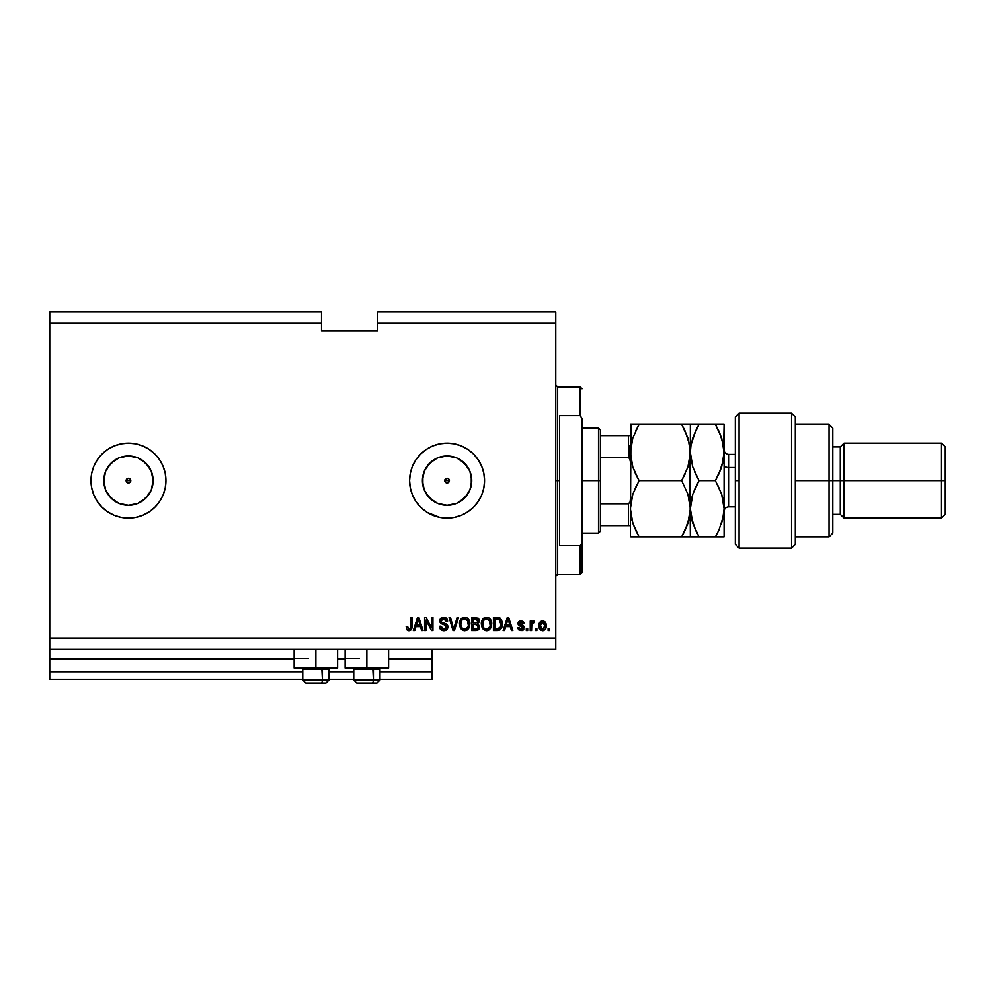 <?xml version="1.0" encoding="UTF-8"?>
<svg xmlns="http://www.w3.org/2000/svg" width="995" height="995" viewBox="0 0 995 995"><rect width="100%" height="100%" fill="white"/><g stroke="black" fill="none" stroke-linecap="round" stroke-linejoin="round"><path stroke-width="1.49" d="M432.091 679.299L379.99 679.299L432.091 679.299L432.091 671.799L379.99 671.799L432.091 671.799L432.091 659.436L388.61 659.436L432.091 659.436L432.091 679.299M353.747 679.299L329.009 679.299L353.747 679.299M302.766 679.299L49.75 679.299L302.766 679.299M353.747 671.799L329.009 671.799L353.747 671.799M302.766 671.799L49.75 671.799L49.75 679.299L49.75 671.799L302.766 671.799M345.128 659.436L337.628 659.436L345.128 659.436M294.147 659.436L49.75 659.436L49.75 671.799L49.75 658.678L308.388 658.678L49.75 658.678L49.75 659.436L294.147 659.436M432.091 658.678L432.091 659.436L432.091 658.678L388.61 658.678L432.091 658.678L432.091 649.312L432.091 658.678M359.369 658.678L337.628 658.678L359.369 658.678M49.75 649.312L49.75 658.678L49.75 649.312L555.782 649.312L49.75 649.312L49.75 638.069L555.782 638.069L555.782 323.201L377.739 323.201L377.739 330.701L321.509 330.701L321.509 311.957L49.75 311.957L321.509 311.957L321.509 323.201L49.75 323.201L321.509 323.201L321.509 330.701L377.739 330.701L377.739 323.201L555.782 323.201L555.782 311.957L377.739 311.957L555.782 311.957L555.782 638.069L49.75 638.069L49.75 649.312M447.986 478.471L447.078 478.284L448.745 478.981L447.078 478.284L448.745 478.981L449.429 480.635L447.974 482.799L445.424 482.289L444.914 479.739L445.424 478.981L444.74 480.635L445.424 482.289L447.078 482.973A2.338 2.338 0 0 1 444.74 480.635A2.338 2.338 0 0 1 447.078 478.284L445.424 478.981L444.74 480.635L445.424 482.289L447.078 482.973L444.914 481.53L444.914 479.739L447.078 478.284L446.183 478.471M126.129 480.635L130.805 480.635L130.121 482.289L130.805 480.635L130.121 482.289L130.805 480.635L130.121 478.981L130.805 480.635L130.121 478.981L128.467 478.284L130.121 478.981L128.467 478.284L130.121 478.981L130.805 480.635L126.129 480.635L126.303 479.739L126.813 478.981L126.129 480.635L126.813 482.289L128.467 482.973A2.338 2.338 0 0 1 126.129 480.635A2.338 2.338 0 0 1 128.467 478.284L126.813 478.981L126.129 480.635L126.813 482.289L128.467 482.973L126.303 481.53L126.303 479.739L128.467 478.284L127.571 478.471M123.654 504.826L128.467 505.298A24.664 24.664 0 0 1 103.803 480.635A24.664 24.664 0 0 1 128.467 455.971L137.907 457.849L145.904 463.197L151.252 471.195L153.13 480.635L151.252 490.075L145.904 498.072L137.907 503.42L128.467 505.298L119.027 503.42L111.03 498.072L105.681 490.075L103.803 480.635L105.681 471.195L111.03 463.197L119.027 457.849L128.467 455.971A24.664 24.664 0 0 1 153.13 480.635A24.664 24.664 0 0 1 128.467 505.298L133.28 504.826M442.277 504.826L447.078 505.298A24.664 24.664 0 0 1 422.415 480.635A24.664 24.664 0 0 1 447.078 455.971L456.518 457.849L464.528 463.197L469.876 471.195L471.754 480.635L469.876 490.075L464.528 498.072L456.518 503.42L447.078 505.298L437.651 503.42L429.641 498.072L424.293 490.075L422.415 480.635L424.293 471.195L429.641 463.197L437.651 457.849L447.078 455.971A24.664 24.664 0 0 1 471.754 480.635A24.664 24.664 0 0 1 447.078 505.298L451.892 504.826M426.27 511.803A37.487 37.487 0 0 0 447.078 518.121A37.487 37.487 0 0 1 409.604 480.635A37.487 37.487 0 0 1 447.078 443.148A37.487 37.487 0 0 0 426.27 449.454M426.246 449.479A37.487 37.487 0 0 0 426.246 511.791L420.574 507.139L415.922 501.455L412.452 494.975L410.326 487.948L409.604 480.635L410.326 473.321L412.452 466.282L415.922 459.802L420.574 454.13L426.258 449.466L432.738 445.996L439.765 443.869L447.078 443.148L454.392 443.869L461.431 445.996L467.911 449.466L473.595 454.13L478.247 459.802L481.717 466.282L483.844 473.321L484.565 480.635L483.844 487.948L481.717 494.975L478.247 501.455L473.595 507.139L467.911 511.803L461.431 515.261L454.392 517.4L447.078 518.121L439.765 517.4L427.29 512.462M97.286 459.827A37.487 37.487 0 0 0 128.454 518.121A37.487 37.487 0 0 1 90.98 480.635A37.487 37.487 0 0 1 128.467 443.148A37.487 37.487 0 0 0 97.311 459.777M337.628 668.055L294.147 668.055L315.888 668.055L315.888 649.312L315.888 668.055L337.628 668.055L337.628 649.312M388.61 668.055L345.128 668.055L366.869 668.055L366.869 649.312L366.869 668.055L388.61 668.055L388.61 649.312M49.75 311.957L49.75 638.069L49.75 311.957M163.081 466.245A37.487 37.487 0 0 0 128.479 443.148L135.78 443.869L142.807 445.996L149.287 449.466L154.971 454.13L159.635 459.802L163.093 466.282L165.232 473.321L165.954 480.635L165.232 487.948L163.093 494.975L159.635 501.455L154.971 507.139L149.287 511.803L142.807 515.261L135.78 517.4L128.467 518.121L121.154 517.4L114.126 515.261L107.647 511.803L101.963 507.139L97.299 501.455L93.841 494.975L91.702 487.948L90.98 480.635L91.702 473.321L93.841 466.282L97.299 459.802L101.963 454.13L107.647 449.466L114.126 445.996L121.154 443.869L128.467 443.148A37.487 37.487 0 0 1 165.954 480.635A37.487 37.487 0 0 1 128.467 518.121A37.487 37.487 0 0 0 159.61 501.492M425.959 630.569L425.959 620.121L425.959 630.569L424.591 630.569L424.591 617.447L426.047 617.447L431.581 627.907L431.581 617.447L432.937 617.447L432.937 630.569L431.482 630.569L425.959 620.121L431.482 630.569L432.937 630.569L432.937 617.447L431.581 617.447L431.581 627.907L426.047 617.447L424.591 617.447L424.591 630.569L425.959 630.569L424.591 630.569L424.591 617.447L426.047 617.447M443.807 630.743C446.32 630.668 447.688 629.4 447.937 626.925L446.73 629.748L443.807 630.743L440.611 629.524L439.442 626.75L440.785 626.141L441.469 628.144L443.31 629.163L445.35 628.927L446.531 627.447L445.909 625.469L441.357 623.753L440.014 622.223L440.014 619.437L441.444 617.795L444.355 617.335L446.867 618.815L447.601 621.203L446.233 621.365L445.499 619.487L443.384 618.815L441.544 619.624L441.146 621.266L442.016 622.572L446.767 624.3L447.937 626.925L445.909 623.79L441.544 622.236L441.121 620.905L443.608 618.815L446.233 621.365L447.601 621.203C447.402 618.703 446.058 617.397 443.559 617.286L439.753 620.868L446.568 626.962L443.919 629.201L440.785 626.141L439.417 626.315C439.579 629.089 441.046 630.569 443.807 630.743L443.36 630.718M458.558 617.447L454.416 630.569L453.011 630.569L449.093 617.447L450.486 617.447L453.645 629.039L457.14 617.447L458.558 617.447L457.14 617.447L453.645 629.039L450.486 617.447L449.093 617.447L453.011 630.569L454.416 630.569L453.011 630.569L449.093 617.447L450.486 617.447L453.645 629.039L457.14 617.447L458.558 617.447L454.416 630.569L458.558 617.447M465.847 630.619L468.583 628.74L464.143 630.706L461.593 629.536L460.25 627.658L459.541 623.579L460.66 619.537L462.401 617.87L465.324 617.31L468.085 618.691L469.516 621.166L469.205 627.658L466.904 630.233L464.715 630.743L468.583 628.74L469.914 624.027C470.013 620.208 468.284 617.957 464.727 617.286C461.095 617.982 459.367 620.283 459.516 624.188L460.847 628.678L465.001 630.731M486.53 630.743L483.408 629.536L481.642 626.539L481.381 622.969L482.476 619.537L484.752 617.609L487.127 617.31L489.888 618.691L491.331 621.166L491.02 627.658L488.707 630.233L486.53 630.743L490.386 628.74L491.729 624.027C491.816 620.208 490.087 617.957 486.53 617.286C482.911 617.982 481.17 620.283 481.331 624.188L482.662 628.678L486.816 630.731M536.877 628.691L536.877 630.569L535.509 630.569L535.509 628.691L536.877 628.691L535.509 628.691L535.509 630.569L536.877 630.569L535.509 630.569L535.509 628.691L536.877 628.691L536.877 630.569L536.877 628.691M546.243 625.706L545.496 629.089L543.457 630.643L540.932 630.308L539.315 628.342L539.079 624.076L541.728 620.955L544.899 621.788L546.243 625.706C546.354 622.957 545.136 621.34 542.586 620.855C539.986 621.353 538.768 623.007 538.917 625.793C538.78 628.591 539.999 630.233 542.586 630.743C545.198 630.221 546.429 628.541 546.243 625.706M407.154 630.034L409.02 630.743L406.967 629.81L406.196 626.651L407.552 626.477L408.646 629.138L410.363 628.43L410.624 617.447L411.98 617.447L411.893 627.857L411.059 629.922L409.02 630.743C411.258 630.295 412.253 628.84 411.98 626.352L411.98 617.447L410.624 617.447L410.437 628.218L409.082 629.201L407.552 626.477L406.196 626.651L406.967 629.81L408.734 630.731M504.564 630.569L505.709 626.651L504.564 630.569L503.134 630.569L507.326 617.447L508.656 617.447L512.848 630.569L511.43 630.569L510.286 626.651L505.709 626.651L510.286 626.651L511.43 630.569L512.848 630.569L508.656 617.447L507.326 617.447L503.134 630.569L504.564 630.569L503.134 630.569L507.326 617.447L508.656 617.447L512.848 630.569L511.43 630.569M524.265 627.658L522.288 630.556L518.768 629.91L517.798 627.671L519.154 627.497L521.131 629.375L522.91 627.895L518.233 624.748L518.171 622.46L519.315 621.216L521.567 620.892L523.544 621.962L524.091 623.579L522.736 623.753L521.032 622.223L519.353 623.616L523.432 625.581L524.265 627.658L519.328 623.392L521.032 622.223L522.736 623.753L524.091 623.579L520.982 620.855L517.96 623.579L522.91 627.895L521.131 629.375L519.154 627.497L517.798 627.671L521.044 630.743L524.265 627.658L521.293 624.723M527.673 628.691L527.673 630.569L526.318 630.569L526.318 628.691L527.673 628.691L526.318 628.691L526.318 630.569L527.673 630.569L526.318 630.569L526.318 628.691L527.673 628.691L527.673 630.569L527.673 628.691M531.591 622.547L533.208 620.855L534.489 621.365L533.979 622.733L531.84 623.678L531.591 630.569L530.236 630.569L530.236 621.029L531.591 621.029L531.591 622.547L532.897 620.892L534.489 621.365L533.979 622.733L532.039 623.181L531.591 625.619L531.84 623.678L533.979 622.733L534.489 621.365L533.208 620.855L531.591 622.547L531.591 621.029L530.236 621.029L530.236 630.569L531.591 630.569L530.236 630.569L530.236 621.029L531.591 621.029M549.489 628.691L549.489 630.569L548.121 630.569L548.121 628.691L549.489 628.691L548.121 628.691L548.121 630.569L549.489 630.569L548.121 630.569L548.121 628.691L549.489 628.691L549.489 630.569L549.489 628.691M498.395 630.482L497.301 630.569C500.858 630.034 502.525 627.82 502.288 623.94L501.754 627.422L500.037 629.872L493.433 630.569L493.433 617.447L500.037 618.106L501.679 620.295L502.288 623.94L499.216 617.696L493.433 617.447L493.433 630.569L497.301 630.569L493.433 630.569L493.433 617.447M475.66 630.569C478.197 630.544 479.515 629.263 479.627 626.713L477.961 630.109L471.618 630.569L471.618 617.447L478.259 618.256L479.267 621.154L477.824 623.504L479.627 626.713L477.824 623.504L479.291 620.743L475.685 617.447L471.618 617.447L471.618 630.569L475.66 630.569L471.618 630.569L471.618 617.447L475.685 617.447M414.766 630.569L415.91 626.651L414.766 630.569L413.348 630.569L417.539 617.447L418.87 617.447L423.062 630.569L421.644 630.569L420.499 626.651L415.91 626.651L420.499 626.651L421.644 630.569L423.062 630.569L418.87 617.447L417.539 617.447L413.348 630.569L414.766 630.569L413.348 630.569L417.539 617.447L418.87 617.447L423.062 630.569L421.644 630.569M555.782 649.312L555.782 638.069L555.782 649.312M377.739 311.957L377.739 323.201L377.739 311.957M442.962 622.932L445.909 623.79M126.813 482.289L126.303 481.53L127.571 482.799L130.121 482.289L128.467 482.973A2.338 2.338 0 0 0 130.805 480.635A2.338 2.338 0 0 0 128.467 478.284M406.967 629.81L406.569 629.089M406.196 626.651L407.577 626.925M409.082 629.201L410.437 628.218L409.53 629.138M409.928 628.939L410.5 628.007M410.437 628.218L410.612 626.9M410.624 617.447L411.98 617.447L411.967 627.111M411.495 629.3L411.88 627.969M411.806 628.33L411.557 629.151M507.574 620.681L507.997 618.815L509.838 625.121L506.156 625.121L507.388 621.303L506.156 625.121L509.838 625.121L507.997 618.815L507.574 620.681M518.096 628.852L517.798 627.671L519.154 627.497L519.328 628.231M520.683 629.337L521.828 629.288M521.305 626.502L519.502 625.88M520.149 626.129L518.283 624.835M518.457 621.962L519.328 621.216M523.159 621.552L523.818 622.46M523.818 622.472L524.054 623.305M524.091 623.579L522.736 623.753L522.512 622.982M521.629 622.298L519.328 623.392L521.28 624.723L519.912 624.263M521.355 622.236L519.328 623.392L521.28 624.723M519.365 623.106L519.763 624.176M523.768 629.462L523.096 630.158M523.432 625.581L522.387 625.084M533.208 620.855L534.489 621.365M532.86 622.584L533.979 622.733L531.84 623.678M531.591 630.569L531.591 625.619M531.915 623.43L532.686 622.634M540.932 630.308L539.688 629.114M539.079 627.497L538.954 626.663M541.479 621.029L542.151 620.88M543.444 620.955L544.899 621.788M545.832 623.193L546.081 624.002L545.832 623.193M546.081 624.039L546.205 624.86M545.496 629.089L544.974 629.76M543.767 630.544L543.021 630.718M541.516 622.547L540.285 625.793L542.549 622.223L544.887 625.793L544.601 623.84M544.787 626.999L544.887 625.793L542.623 629.375L543.556 629.114M541.056 628.616L542.623 629.375L540.285 625.793L540.434 627.323M544.016 622.882L541.877 622.348M544.663 624.027L544.165 623.044M544.116 622.982L543.419 622.422M543.195 629.275L543.929 628.815M543.718 629.002L544.874 626.091M498.184 617.497L498.955 617.621M497.127 617.447L499.216 617.696M500.05 618.106L500.721 618.703M501.679 620.295L502.251 622.982M502.276 624.524L502.201 625.432M500.012 629.897L498.458 630.469M500.572 621.278L500.771 622.012M500.92 623.579L500.821 625.445M499.552 628.38L500.398 627.124L497.127 629.039L499.788 628.156M494.789 629.039L494.789 618.977L498.955 619.238L494.789 618.977L494.789 629.039L497.127 629.039L494.789 629.039M500.199 620.457L497.09 618.977L498.955 619.238L500.92 624.325M481.381 622.945L481.568 621.8M481.916 620.619L481.568 621.775M484.752 617.609L482.476 619.537L484.005 618.007M486.53 617.286C490.087 617.957 491.816 620.208 491.729 624.027M491.343 626.8L490.896 627.92M487.649 630.619L489.627 629.574L487.177 630.706M485.883 630.706L483.408 629.536M491.468 621.664L491.02 620.382M490.535 619.487L488.819 617.87M486.804 618.828L484.03 619.848L485.622 618.927M489.552 620.557L488.906 619.748M484.08 619.798L482.699 624.201C482.488 621.178 483.769 619.375 486.543 618.815L489.789 621.017L490.361 623.977C490.51 626.912 489.229 628.653 486.518 629.201L488.259 628.74L490.199 625.743M489.901 626.788L488.259 628.74M485.647 629.101L486.518 629.201C483.881 628.691 482.612 627.024 482.699 624.201L483.147 626.788L483.271 620.942M490.199 625.793L489.254 620.134M490.324 624.897L489.677 620.78M490.125 622.012L489.789 621.017M483.135 626.775L484.067 628.181M484.117 628.231L483.558 627.571M478.707 618.803L479.217 620.047M479.204 621.564L478.931 622.298M479.565 627.522L479.055 628.989M478.209 627.385L477.003 628.865L478.209 627.385L477.836 625.258L475.498 624.437L478.259 626.726L475.498 624.437L472.986 624.437L475.498 624.437M476.431 619.052L472.986 618.977L472.986 622.907L476.729 622.783L477.923 620.967L476.729 622.783L472.986 622.907L472.986 618.977L475.212 618.977L477.923 620.967L477.488 619.587L475.809 618.99M475.386 622.907L477.053 622.646M476.729 622.783L477.874 621.552L477.749 620.009M472.986 629.039L472.986 624.437L472.986 629.039L477.003 628.865L472.986 629.039M459.578 622.945L459.752 621.788M460.113 620.619L459.765 621.775M462.949 617.609L461.431 618.616M461.444 618.604L462.19 618.007M464.727 617.286C468.284 617.957 470.013 620.208 469.914 624.027M469.54 626.8L469.08 627.92M464.068 630.706L462.526 630.221M462.501 630.208L461.605 629.549M469.652 621.664L467.003 617.87M465.001 618.828L462.949 619.276M467.749 620.557L467.09 619.748M461.12 621.95L460.884 624.201C460.673 621.178 461.954 619.375 464.74 618.815L467.986 621.017L468.558 623.977C468.707 626.912 467.426 628.653 464.702 629.201L466.444 628.74L468.396 625.743M468.085 626.788L466.444 628.74M463.832 629.101L464.702 629.201C462.078 628.691 460.797 627.024 460.884 624.201L460.921 623.268M461.469 620.942L460.971 622.808M461.655 620.594L461.158 621.8M468.384 625.793L467.451 620.134M468.521 624.897L467.874 620.78M468.322 622.012L467.986 621.017M461.332 626.775L462.265 628.181M462.302 628.231L461.755 627.571M440.611 629.524L440.101 628.865M439.417 626.315L440.822 626.44M443.919 629.201L444.889 629.089M439.765 621.216L439.778 620.507M440.76 618.318L440.014 619.437M444.367 617.335L445.922 617.895M446.456 618.33L447.514 620.407M447.601 621.203L446.17 620.868M444.628 618.952L445.462 619.437M445.188 619.226L444.131 618.84M444.106 618.84L443.148 618.84M441.133 620.681L441.544 622.236L443.633 623.106L442.539 622.795M441.121 620.905L441.544 622.236L443.633 623.106M446.68 624.226L447.414 625.009M447.812 625.93L447.427 625.034M447.862 627.721L446.842 629.648M446.718 629.76L445.847 630.332M445.362 630.531L444.591 630.693L445.362 630.519M446.096 630.208L446.73 629.748M447.315 619.649L446.904 618.853M431.581 617.447L432.937 617.447L432.937 630.569L431.482 630.569M417.776 620.681L418.198 618.815L420.052 625.121L416.358 625.121L417.589 621.303L416.358 625.121L420.052 625.121L418.559 620.171M418.198 618.815L417.937 620.072M508.159 619.499L507.997 618.815M540.297 625.208L540.297 626.39M498.408 628.915L499.129 628.666M499.9 628.019L500.647 626.352M500.746 625.954L500.858 625.146M500.46 620.967L499.963 620.096M499.515 619.599L498.731 619.164M484.03 619.848L483.458 620.594M486.082 629.176L486.965 629.176M490.361 623.977L490.286 622.845M464.267 629.176L465.162 629.176M468.558 623.977L468.483 622.845M159.66 501.43A37.487 37.487 0 0 0 163.081 495.025M163.118 494.938A37.487 37.487 0 0 0 163.118 466.332M128.467 518.121L135.78 517.4M139.35 516.504L142.546 515.373M149.287 449.466L147.894 448.571M142.546 445.897L138.168 444.429M128.467 443.148L121.154 443.869M478.247 459.802A37.487 37.487 0 0 0 447.091 443.148A37.487 37.487 0 0 1 484.565 480.635A37.487 37.487 0 0 1 447.078 518.121A37.487 37.487 0 0 0 478.247 501.468L481.717 494.975A37.487 37.487 0 0 0 484.565 480.66L483.844 487.948M478.259 501.455A37.487 37.487 0 0 0 481.704 495M484.565 480.597A37.487 37.487 0 0 0 481.729 466.319M481.704 466.257A37.487 37.487 0 0 0 478.259 459.814M447.078 518.121L454.392 517.4M447.078 443.148L439.765 443.869M432.738 445.996L430.847 446.842M460.784 501.144L467.588 494.341M471.269 485.448L471.269 475.821M467.588 466.929L460.784 460.125M451.892 456.444L442.277 456.444M433.385 460.125L426.581 466.929M422.887 475.821L422.887 485.448M426.581 494.341L433.385 501.144M448.745 478.981L449.429 480.635L447.986 482.799L447.078 482.973L448.745 482.289L449.429 480.635L448.745 478.981L449.429 480.635L444.74 480.635L449.429 480.635L448.745 482.289L447.078 482.973A2.338 2.338 0 0 0 449.429 480.635A2.338 2.338 0 0 0 447.078 478.284M142.173 501.144L148.976 494.341M152.658 485.448L152.658 475.821M148.976 466.929L142.173 460.125M133.28 456.444L123.654 456.444M114.761 460.125L107.957 466.929M104.276 475.821L104.276 485.448M107.957 494.341L114.761 501.144M130.631 481.53L129.362 482.799M305.826 683.043L320.95 683.043A2.997 1.505 -90 0 0 322.442 680.045L321.808 668.055L322.442 669.324L302.766 669.324L322.442 669.324L322.442 680.045L302.841 680.045M304.047 668.055L302.766 669.324L302.766 680.045L305.763 683.043L302.766 680.045L329.009 680.045L326.012 683.043L320.95 683.043L325.962 683.043L329.009 680.045L329.009 669.324L322.442 669.324L329.009 669.324L327.728 668.055M306.311 683.043L320.95 683.043A2.997 1.505 90 0 0 322.442 680.045L328.935 680.045M379.916 680.045L353.747 680.045L356.745 683.043L371.931 683.043A2.997 1.505 -90 0 0 373.423 680.045L372.789 668.055L373.423 669.324L353.747 669.324L373.423 669.324L373.423 680.045L353.822 680.045M357.28 683.043L371.931 683.043A2.997 1.505 90 0 0 373.423 680.045L379.99 680.045L379.99 669.324L373.423 669.324L379.99 669.324L378.709 668.055M376.931 683.043L371.931 683.043L376.968 683.043L379.99 680.045L376.993 683.043M555.782 385.053L557.66 386.918L557.66 480.635L559.538 480.635L559.538 415.599L580.147 415.599L582.025 418.335L582.025 542.934L580.147 545.67L580.147 574.339L580.147 545.67L559.538 545.67L559.538 480.635L557.66 480.635L557.66 386.918L557.66 480.635L555.782 480.635L557.66 480.635L557.66 574.339L555.782 576.217M580.147 415.599L580.147 386.918L580.147 415.599L582.025 418.335L582.025 572.473L582.025 542.934L580.147 545.67L559.538 545.67L559.538 415.599L580.147 415.599M557.66 480.635L557.66 574.339L557.66 480.635M629.263 445.959L629.263 457.787L629.263 445.959M628.504 525.609L628.504 503.818L630.071 501.928L630.382 499.378L630.071 501.928L628.504 503.818L628.504 525.609L600.395 525.609L600.395 480.635L598.517 480.635L598.517 533.109L598.517 480.635L582.025 480.635L598.517 480.635L598.517 428.148L598.517 480.635L600.395 480.635L600.395 531.231L600.395 525.609L630.071 525.609M628.504 457.451L628.504 435.648L630.37 435.648L628.504 435.648L628.504 457.451L600.395 457.451L600.395 480.635L600.395 430.027L600.395 457.451L628.504 457.451L630.071 459.329L630.382 461.891L630.096 459.429M628.504 503.818L600.395 503.818L628.504 503.818M628.504 435.648L600.395 435.648L628.504 435.648M739.086 480.635L739.086 413.161L739.086 548.108L739.086 480.635L735.342 480.635L739.086 480.635M735.342 417.042L735.342 544.352L739.086 548.108L791.56 548.108L795.316 544.352L795.316 416.905L791.56 413.161L791.56 548.108L791.56 413.161L739.086 413.161L735.342 416.905L735.342 544.215M795.316 417.029L795.316 480.635L832.803 480.635L832.803 428.148L832.803 480.635L840.29 480.635L840.29 514.365L840.29 480.635L844.046 480.635L844.046 443.148L844.046 480.635L941.506 480.635L941.506 518.121L941.506 480.635L945.25 480.635L945.25 446.892L945.25 514.365L945.25 480.635L844.046 480.635L844.046 518.121L844.046 480.635L832.803 480.635L832.803 533.109L832.803 480.635L829.046 480.635L829.046 536.865L829.046 480.635L795.316 480.635L795.316 544.24M829.046 480.635L829.046 424.405L829.046 480.635M840.29 480.635L840.29 446.892L840.29 480.635M941.506 480.635L941.506 443.148L941.506 480.635M728.589 454.528L728.589 467.513A4.502 2.251 0 0 1 724.099 465.262A4.502 2.251 180 0 0 728.589 467.513L728.589 506.865L735.342 506.865M735.342 467.513L728.589 467.513L735.342 467.513M688.95 463.496L689.709 459.901L687.931 466.991L681.662 480.635L685.157 473.931L681.662 480.635L639.076 480.635L632.808 466.978L630.382 452.514L630.382 508.743L632.795 494.304L639.076 480.635L681.662 480.635L687.906 494.216L690.356 508.743L687.943 523.183L681.662 536.865L639.076 536.865L632.832 523.27L630.382 508.743L632.82 523.233L630.382 508.743L631.017 516.119M637.248 536.865L689.734 536.865M685.169 530.148L681.662 536.865L687.931 523.196L689.722 516.044L685.169 530.148L687.931 523.196M688.304 439.243L690.356 452.514L689.722 445.213L690.356 536.865L690.356 508.743L688.975 497.898M636.738 484.951L632.808 494.304L639.076 480.635L635.581 473.931L639.076 480.635L632.808 494.291L631.017 501.443L631.962 497.114M632.534 466.12L630.382 452.514L631.017 459.827L630.382 452.514L631.017 445.175L632.808 438.049L639.076 424.405L635.581 431.096L639.076 424.405L630.382 424.405L630.382 452.514L632.808 438.049M689.05 463.073L690.356 452.514L687.931 466.991L681.662 480.635L687.906 494.216L689.709 501.356M685.169 431.121L689.722 445.188L690.356 452.514L690.356 424.405L639.076 424.405L681.662 424.405L687.943 438.086M683.441 424.405L689.709 424.405L681.662 424.405L685.157 431.109M689.709 424.405L692.794 424.405M684.224 429.156L681.662 424.405M688.727 520.559L690.356 508.743L690.356 452.514L689.722 459.864M685.555 536.865L681.662 536.865L684.038 532.462M685.157 536.865L687.906 536.865M632.832 424.405L639.076 424.405L632.82 438.011M632.795 494.304L630.382 508.743L630.382 536.865L631.004 424.405M631.726 519.477L634.972 528.83M631.004 536.865L639.076 536.865L635.581 530.161M635.581 473.931L632.808 466.978M697.221 536.865L690.356 536.865L699.05 536.865L692.806 523.27L690.356 508.743L692.781 494.304L699.05 480.635L692.781 466.978L690.356 452.514L690.99 459.814L690.356 452.514L690.99 445.175L695.555 431.109L692.794 438.011L699.05 424.405L696.923 428.31M695.418 529.862L699.05 536.865L724.099 536.865L724.099 508.743L724.099 536.865L721.661 536.865M692.221 521.38L691.761 519.713M690.99 516.094L690.356 508.743L690.99 516.094M692.806 536.865L699.05 536.865L695.555 530.161L699.05 536.865L715.393 536.865L718.887 530.173L715.393 536.865L718.887 530.173L715.393 536.865L723.452 536.865M717.171 424.405L724.099 424.405L715.393 424.405L721.673 438.061L724.099 452.514L724.099 424.405L723.452 459.864L718.9 473.931L715.393 480.635L699.05 480.635L695.555 487.339L699.05 480.635L694.759 472.152M692.495 466.07L690.356 452.514L690.99 445.175L692.794 438.049L699.05 424.405L690.356 424.405L690.356 452.514M695.443 529.925L691.003 516.131L690.356 508.743L692.781 494.304L691.637 498.284M691.003 445.126L691.662 441.942M695.157 424.405L690.978 424.405M722.756 463.197L724.099 452.514L724.099 508.743L724.099 452.514L723.464 445.225L724.099 452.514L723.464 445.225L719.721 432.949M695.555 487.326L699.05 480.635L715.393 480.635L721.649 494.216L723.452 501.356L724.099 508.743L723.464 516.019L718.9 530.148L723.464 516.044L721.188 524.589M722.631 519.9L724.099 508.743L723.452 501.38L724.099 508.743L721.649 494.216L717.345 484.179M721.649 467.041L718.9 473.931L721.649 467.041M715.393 480.635L721.661 466.991L724.099 452.514M722.233 496.107L722.693 497.836M721.96 438.994L718.9 431.121M721.649 424.405L715.393 424.405L718.887 431.096M695.555 424.405L715.393 424.405L699.05 424.405L695.555 431.096M691.003 536.865L692.781 536.865M692.781 494.304L695.542 487.339M723.452 424.405L721.673 424.405M724.099 449.889C724.36 452.625 725.865 454.118 728.589 454.392L728.589 506.729M629.114 457.675L630.37 461.245L629.114 457.675M294.147 668.055L294.147 649.312M345.128 668.055L345.128 649.312M356.745 683.043L353.747 680.045L353.747 669.324L355.016 668.055M582.025 572.473L580.147 574.339L557.66 574.339M557.66 386.918L580.147 386.918L582.025 388.796M600.395 531.231L598.517 533.109L582.025 533.109M582.025 428.148L598.517 428.148L600.395 430.027M795.316 536.865L829.046 536.865L832.803 533.109M945.25 514.365L941.506 518.121L844.046 518.121L840.29 514.365L832.803 514.365M795.316 424.405L829.046 424.405L832.803 428.148M832.803 446.892L840.29 446.892L844.046 443.148L941.506 443.148L945.25 446.892M728.589 454.392L735.342 454.392M728.589 506.865C725.865 507.139 724.36 508.644 724.099 511.368"/></g></svg>
